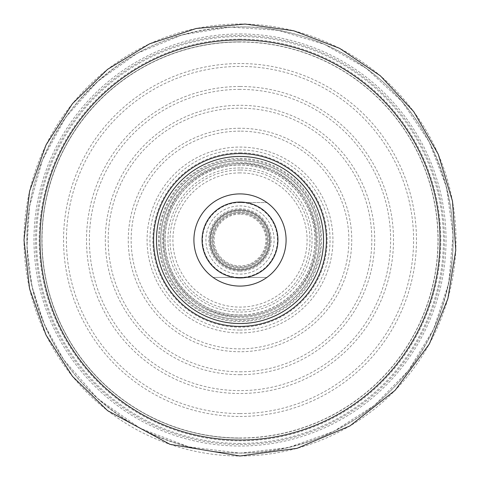 <?xml version="1.0" encoding="UTF-8"?>
<svg xmlns="http://www.w3.org/2000/svg" width="480" height="480" viewBox="0 0 480 480"><rect width="100%" height="100%" fill="white"/><g stroke="black" fill="none" stroke-linecap="round" stroke-linejoin="round"><path stroke-width="0.36" stroke-dasharray="2.4 1.8" d="M240 26.874A213.12 213.12 0 0 1 453.126 240A213.12 213.12 0 0 1 240 453.12A213.12 213.12 0 0 1 26.88 240A213.12 213.12 0 0 1 240 26.874A213.12 213.12 0 0 0 55.434 346.56A213.12 213.12 0 0 0 424.572 346.56A213.12 213.12 0 0 0 240 26.874C171.156 28.416 115.02 55.914 71.604 109.374C34.98 158.226 20.946 212.88 29.502 273.336C41.796 341.1 77.742 392.238 137.328 426.756C196.014 457.482 256.386 461.286 318.456 438.156C372.528 415.818 411.576 377.982 435.594 324.636C461.526 260.838 458.58 198.402 426.762 137.322C390.678 70.164 316.242 26.142 240 26.874M240 24A216 216 0 0 1 456 240A216 216 0 0 1 240 455.994A216 216 0 0 1 24.006 240A216 216 0 0 1 240 24M240 321.57A81.57 81.57 0 0 1 169.362 199.212A81.57 81.57 0 0 1 310.644 199.212A81.57 81.57 0 0 1 240 321.57M240 316.362A76.368 76.368 0 0 1 173.868 201.816A76.368 76.368 0 0 1 306.138 201.816A76.368 76.368 0 0 1 240 316.362A76.368 76.368 0 0 1 173.868 201.816A76.368 76.368 0 0 1 306.138 201.816A76.368 76.368 0 0 1 240 316.362C194.34 318.348 153.66 270.45 165.474 223.338C174.846 175.68 232.044 149.664 272.52 170.898C316.722 189.798 330.792 252.75 298.848 288.678C283.35 306.654 263.736 315.882 240 316.362M240 319.248A79.248 79.248 0 0 1 171.372 200.37A79.248 79.248 0 0 1 308.634 200.37A79.248 79.248 0 0 1 240 319.248A79.248 79.248 0 0 1 171.372 200.37A79.248 79.248 0 0 1 308.634 200.37A79.248 79.248 0 0 1 240 319.248M240 443.418A203.418 203.418 0 0 1 36.582 240A203.418 203.418 0 0 1 240 36.576A203.418 203.418 0 0 1 443.424 240A203.418 203.418 0 0 1 240 443.418M240 33.966A206.028 206.028 0 0 1 446.034 240A206.028 206.028 0 0 1 240 446.028A206.028 206.028 0 0 1 33.972 240A206.028 206.028 0 0 1 240 33.966M240 211.194A28.806 28.806 0 0 0 215.058 254.4A28.806 28.806 0 0 0 264.948 254.4A28.806 28.806 0 0 0 240 211.194A28.806 28.806 0 0 0 215.058 254.4A28.806 28.806 0 0 0 264.948 254.4A28.806 28.806 0 0 0 240 211.194M240 210.33A29.67 29.67 0 0 0 214.308 254.832A29.67 29.67 0 0 0 265.698 254.832A29.67 29.67 0 0 0 240 210.33A29.67 29.67 0 0 0 214.308 254.832A29.67 29.67 0 0 0 265.698 254.832A29.67 29.67 0 0 0 240 210.33A29.67 29.67 0 0 0 214.308 254.832A29.67 29.67 0 0 0 265.698 254.832A29.67 29.67 0 0 0 240 210.33A29.67 29.67 0 0 0 214.308 254.832A29.67 29.67 0 0 0 265.698 254.832A29.67 29.67 0 0 0 240 210.33A29.67 29.67 0 0 0 214.308 254.832A29.67 29.67 0 0 0 265.698 254.832A29.67 29.67 0 0 0 240 210.33A29.67 29.67 0 0 0 214.308 254.832A29.67 29.67 0 0 0 265.698 254.832A29.67 29.67 0 0 0 240 210.33A29.67 29.67 0 0 0 214.308 254.832A29.67 29.67 0 0 0 265.698 254.832A29.67 29.67 0 0 0 240 210.33A29.67 29.67 0 0 0 214.308 254.832A29.67 29.67 0 0 0 265.698 254.832A29.67 29.67 0 0 0 240 210.33M240 160.656A79.338 79.338 0 0 0 171.294 279.666A79.338 79.338 0 0 0 308.712 279.666A79.338 79.338 0 0 0 240 160.656M240 153.522A86.478 86.478 0 0 0 165.114 283.236A86.478 86.478 0 0 0 314.892 283.236A86.478 86.478 0 0 0 240 153.522M240 35.514A204.48 204.48 0 0 0 62.916 342.24A204.48 204.48 0 0 0 417.09 342.24A204.48 204.48 0 0 0 240 35.514M240 416.454A176.454 176.454 0 0 0 392.82 151.77A176.454 176.454 0 0 0 87.186 151.77A176.454 176.454 0 0 0 240 416.454M240 413.574A173.574 173.574 0 0 0 390.324 153.21A173.574 173.574 0 0 0 89.682 153.21A173.574 173.574 0 0 0 240 413.574M240 86.496A153.504 153.504 0 0 0 107.064 316.746A153.504 153.504 0 0 0 372.936 316.746A153.504 153.504 0 0 0 240 86.496M240 89.376A150.618 150.618 0 0 0 109.56 315.306A150.618 150.618 0 0 0 370.446 315.306A150.618 150.618 0 0 0 240 89.376M240 374.688A134.694 134.694 0 0 0 356.652 172.65A134.694 134.694 0 0 0 123.354 172.65A134.694 134.694 0 0 0 240 374.688M240 371.808A131.814 131.814 0 0 0 354.156 174.09A131.814 131.814 0 0 0 125.85 174.09A131.814 131.814 0 0 0 240 371.808M240 128.262A111.738 111.738 0 0 0 143.232 295.866A111.738 111.738 0 0 0 336.768 295.866A111.738 111.738 0 0 0 240 128.262M240 131.142A108.858 108.858 0 0 0 145.728 294.426A108.858 108.858 0 0 0 334.278 294.426A108.858 108.858 0 0 0 240 131.142M240 332.928A92.928 92.928 0 0 0 320.484 193.53A92.928 92.928 0 0 0 159.522 193.53A92.928 92.928 0 0 0 240 332.928M240 330.048A90.048 90.048 0 0 0 317.988 194.976A90.048 90.048 0 0 0 162.018 194.976A90.048 90.048 0 0 0 240 330.048M240 170.022A69.972 69.972 0 0 0 179.4 274.986A69.972 69.972 0 0 0 300.6 274.986A69.972 69.972 0 0 0 240 170.022M240 172.902A67.092 67.092 0 0 0 181.896 273.546A67.092 67.092 0 0 0 298.11 273.546A67.092 67.092 0 0 0 240 172.902M240 274.098A34.098 34.098 0 0 0 269.532 222.948A34.098 34.098 0 0 0 210.474 222.948A34.098 34.098 0 0 0 240 274.098M240 271.212A31.218 31.218 0 0 0 267.036 224.388A31.218 31.218 0 0 0 212.97 224.388A31.218 31.218 0 0 0 240 271.212M240 209.754A30.246 30.246 0 0 0 213.81 255.12A30.246 30.246 0 0 0 266.196 255.12A30.246 30.246 0 0 0 240 209.754A30.246 30.246 0 0 0 213.81 255.12A30.246 30.246 0 0 0 266.196 255.12A30.246 30.246 0 0 0 240 209.754M240 153.582A86.412 86.412 0 0 0 165.168 283.206A86.412 86.412 0 0 0 314.838 283.206A86.412 86.412 0 0 0 240 153.582M240 193.908A46.086 46.086 -90 0 0 213.138 202.548A46.086 46.086 0 0 0 213.138 277.446L240 277.446A37.446 37.446 0 0 0 277.452 240A37.446 37.446 0 0 0 240 202.548A37.446 37.446 0 0 0 202.554 240A37.446 37.446 0 0 0 240 277.446L266.868 277.446A46.086 46.086 90 0 1 213.138 277.446L266.868 277.446A46.086 46.086 0 0 0 266.868 202.548A46.086 46.086 -90 0 0 240 193.908M240 202.548A37.446 37.446 0 0 0 207.576 258.72A37.446 37.446 0 0 0 272.43 258.72A37.446 37.446 0 0 0 240 202.548L266.868 202.548L240 202.548M240 212.346A27.654 27.654 0 0 0 216.054 253.824A27.654 27.654 0 0 0 263.952 253.824A27.654 27.654 0 0 0 240 212.346A27.654 27.654 0 0 0 216.054 253.824A27.654 27.654 0 0 0 263.952 253.824A27.654 27.654 0 0 0 240 212.346A27.654 27.654 0 0 0 216.054 253.824A27.654 27.654 0 0 0 263.952 253.824A27.654 27.654 0 0 0 240 212.346A27.654 27.654 0 0 0 216.054 253.824A27.654 27.654 0 0 0 263.952 253.824A27.654 27.654 0 0 0 240 212.346M240 213.21A26.79 26.79 0 0 0 216.804 253.392A26.79 26.79 0 0 0 263.202 253.392A26.79 26.79 0 0 0 240 213.21M240 438.132A198.138 198.138 0 0 1 68.412 140.928A198.138 198.138 0 0 1 411.594 140.928A198.138 198.138 0 0 1 240 438.132M240 317.52A77.52 77.52 0 0 1 172.866 201.24A77.52 77.52 0 0 1 307.14 201.24A77.52 77.52 0 0 1 240 317.52M240 159.306A80.688 80.688 0 0 1 320.694 240A80.688 80.688 0 0 1 240 320.688A80.688 80.688 0 0 1 159.312 240A80.688 80.688 0 0 1 240 159.306M240 152.82A87.174 87.174 0 0 1 327.18 240A87.174 87.174 0 0 1 240 327.174A87.174 87.174 0 0 1 152.826 240A87.174 87.174 0 0 1 240 152.82M240 214.074A25.926 25.926 0 0 0 217.554 252.96A25.926 25.926 0 0 0 262.452 252.96A25.926 25.926 0 0 0 240 214.074M240 167.934A72.06 72.06 0 0 0 177.594 276.03A72.06 72.06 0 0 0 302.412 276.03A72.06 72.06 0 0 0 240 167.934M240 165.054A74.94 74.94 0 0 0 165.06 240A74.94 74.94 0 0 0 240 314.94A74.94 74.94 0 0 0 314.946 240A74.94 74.94 0 0 0 240 165.054M240 315.066A75.072 75.072 0 0 0 315.072 240A75.072 75.072 0 0 0 240 164.928A75.072 75.072 0 0 0 164.934 240A75.072 75.072 0 0 0 240 315.066M240 156.39A83.61 83.61 0 0 0 167.598 281.802A83.61 83.61 0 0 0 312.408 281.802A83.61 83.61 0 0 0 240 156.39M240 156.312A83.688 83.688 0 0 0 167.526 281.838A83.688 83.688 0 0 0 312.48 281.838A83.688 83.688 0 0 0 240 156.312M240 41.862A198.138 198.138 0 0 0 68.412 339.066A198.138 198.138 0 0 0 411.594 339.066A198.138 198.138 0 0 0 240 41.862M240 39.15A200.85 200.85 0 0 0 66.06 340.422A200.85 200.85 0 0 0 413.946 340.422A200.85 200.85 0 0 0 240 39.15M240 42.024A197.976 197.976 0 0 0 68.55 338.982A197.976 197.976 0 0 0 411.45 338.982A197.976 197.976 0 0 0 240 42.024M240 453.12L288.126 447.612L333.762 431.388L374.556 405.276L408.402 370.62L433.548 329.22L448.698 283.218L453.066 234.978L446.43 186.996L429.132 141.75L402.06 101.586L366.624 68.568L324.642 44.406L278.292 30.342L229.962 27.114L182.154 34.878L137.328 53.238L97.812 81.246L65.634 117.45L42.468 159.984L29.502 206.658L26.988 246.69L32.016 286.488L44.406 324.636L63.732 359.79L97.812 398.754L140.274 428.346L188.622 446.832L240 453.12"/><path stroke-width="0.72" d="M240 153.582A86.412 86.412 0 0 0 165.168 283.206A86.412 86.412 0 0 0 314.838 283.206A86.412 86.412 0 0 0 240 153.582M240 193.908A46.086 46.086 0 0 0 193.914 240A46.086 46.086 0 0 0 240 286.086A46.086 46.086 0 0 0 286.092 240A46.086 46.086 0 0 0 240 193.908M240 277.932A37.938 37.938 0 0 0 272.856 221.028A37.938 37.938 0 0 0 207.15 221.028A37.938 37.938 0 0 0 240 277.932M240 440.016A200.016 200.016 0 0 1 66.78 139.986A200.016 200.016 0 0 1 413.226 139.986A200.016 200.016 0 0 1 240 440.016M240 156.462A83.532 83.532 0 0 0 167.658 281.766A83.532 83.532 0 0 0 312.348 281.766A83.532 83.532 0 0 0 240 156.462M240 456L170.034 444.354L107.616 410.67L72.492 376.368L46.026 335.028L29.58 288.774L24 240L29.58 191.22L46.026 144.966L72.492 103.626L107.616 69.324L149.574 43.836L196.2 28.482L245.088 24.054L293.718 30.78L339.576 48.312L380.286 75.744L413.748 111.666L438.24 154.212L452.49 201.192L455.766 250.17L447.894 298.626L429.288 344.058L395.118 390.318L349.956 425.922L297 448.344L240 456"/></g></svg>
